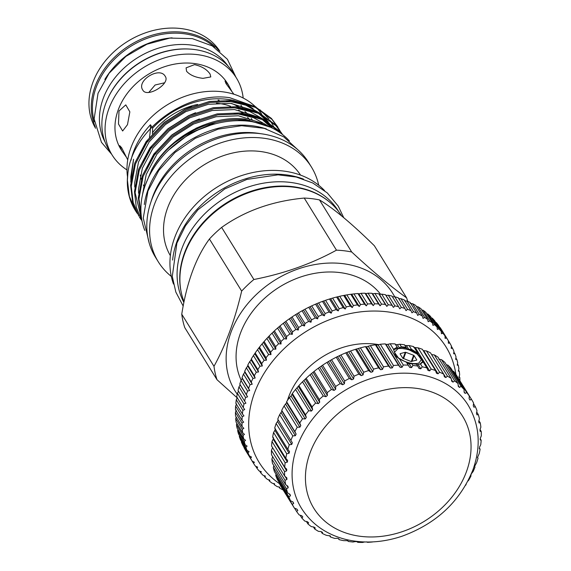 <?xml version="1.0" encoding="UTF-8"?>
<svg xmlns="http://www.w3.org/2000/svg" width="571" height="571" viewBox="0 0 571 571"><rect width="100%" height="100%" fill="white"/><g stroke="black" fill="none" stroke-linecap="round" stroke-linejoin="round"><path stroke-width="0.86" d="M291.738 444.445L277.542 421.498L278.156 419.821L277.742 419.143L292.352 442.775L291.738 444.445L289.269 444.78A103.922 82.145 148.3 0 0 287.848 449.32L289.511 451.582L289.076 453.267L286.706 453.759A103.922 82.145 148.3 0 0 285.785 458.306L287.627 460.426L287.377 462.11L285.136 462.731A103.922 82.145 148.3 0 0 284.722 467.249L286.728 469.212L286.671 470.868L284.572 471.61A103.922 82.145 148.3 0 0 284.665 476.05L286.828 477.848L286.956 479.462L285.008 480.311A103.922 82.145 148.3 0 0 285.621 484.622L287.912 486.242L288.227 487.805L286.456 488.74A103.922 82.145 148.3 0 0 287.57 492.873L289.975 494.308L290.482 495.806L288.89 496.806A103.922 82.145 148.3 0 0 290.496 500.731L293.002 501.973L293.687 503.379L292.295 504.429A103.922 82.145 148.3 0 0 294.372 508.097L296.956 509.146L297.812 510.453L296.627 511.537A103.922 82.145 148.3 0 0 299.161 514.914L301.802 515.763L302.823 516.955L301.845 518.047A103.922 82.145 148.3 0 0 304.807 521.102L307.483 521.758L308.654 522.822L307.89 523.9A103.922 82.145 148.3 0 0 311.252 526.59L313.943 527.054L315.256 527.982L314.714 529.032A103.922 82.145 148.3 0 0 318.44 531.337L321.116 531.608L322.558 532.393L322.23 533.393A103.922 82.145 148.3 0 0 326.284 535.291L330.481 535.998L330.373 536.933A103.922 82.145 148.3 0 0 334.713 538.403L337.304 538.31L338.953 538.774L339.06 539.624A103.922 82.145 148.3 0 0 343.635 540.651L347.882 540.687L348.189 541.429A103.922 82.145 148.3 0 0 352.957 542L355.376 541.586L357.175 541.715L357.682 542.336A103.922 82.145 148.3 0 0 362.592 542.45L364.898 541.893M467.963 481.032L468.655 480.275A103.922 82.145 148.3 0 0 471.018 475.9L470.811 475.101L471.596 473.459L473.102 471.575A103.922 82.145 148.3 0 0 475.001 467.092L474.587 466.414L476.621 462.696A103.922 82.145 148.3 0 0 478.034 458.156L477.435 457.599L479.176 453.717A103.922 82.145 148.3 0 0 480.097 449.17L479.319 448.756L479.561 447.079L480.753 444.745A103.922 82.145 148.3 0 0 481.167 440.227L480.218 439.97L480.275 438.314L481.317 435.866A103.922 82.145 148.3 0 0 481.225 431.426L480.118 431.341L479.99 429.72L480.875 427.165A103.922 82.145 148.3 0 0 480.268 422.854L479.033 422.94L478.719 421.377L479.433 418.736A103.922 82.145 148.3 0 0 478.32 414.603L476.971 414.874L476.464 413.383L476.992 410.67A103.922 82.145 148.3 0 0 475.393 406.745L473.944 407.209L473.259 405.803L473.595 403.047A103.922 82.145 148.3 0 0 471.51 399.379L469.983 400.035L469.134 398.729L469.262 395.939A103.922 82.145 148.3 0 0 466.728 392.562L465.144 393.419L464.123 392.227L464.045 389.429A103.922 82.145 148.3 0 0 461.082 386.374L459.462 387.431L458.292 386.367L457.992 383.576A103.922 82.145 148.3 0 0 454.63 380.886L453.003 382.127L451.69 381.2L451.176 378.445A103.922 82.145 148.3 0 0 447.45 376.132L445.83 377.574L444.388 376.796L443.653 374.084A103.922 82.145 148.3 0 0 439.606 372.185L438.014 373.805L436.465 373.184L435.509 370.543A103.922 82.145 148.3 0 0 431.176 369.073L429.642 370.872L427.993 370.408L426.83 367.852A103.922 82.145 148.3 0 0 422.255 366.825L420.798 368.795L419.064 368.495L417.701 366.047A103.922 82.145 148.3 0 0 412.933 365.476L411.563 367.596L409.771 367.467L408.208 365.14A103.922 82.145 148.3 0 0 403.297 365.026L402.048 367.289L400.214 367.331L398.458 365.14A103.922 82.145 148.3 0 0 393.455 365.49L392.341 367.881L390.478 368.095L388.551 366.054A103.922 82.145 148.3 0 0 383.505 366.86L382.541 369.366L380.671 369.744L378.587 367.86A103.922 82.145 148.3 0 0 373.548 369.116L372.749 371.721L370.893 372.263L368.666 370.55A103.922 82.145 148.3 0 0 363.691 372.242L363.07 374.926L361.243 375.625L358.895 374.098A103.922 82.145 148.3 0 0 354.027 376.21L353.599 378.944L351.829 379.801L349.366 378.459A103.922 82.145 148.3 0 0 344.663 380.971L344.434 383.748L342.728 384.747L340.18 383.598A103.922 82.145 148.3 0 0 335.691 386.474L335.669 389.272L334.056 390.407L331.437 389.451A103.922 82.145 148.3 0 0 327.204 392.677L327.397 395.467L325.884 396.724L323.222 395.967A103.922 82.145 148.3 0 0 319.289 399.5L319.696 402.277L318.304 403.633L315.62 403.076A103.922 82.145 148.3 0 0 312.03 406.88L312.651 409.614L311.395 411.07L308.711 410.699A103.922 82.145 148.3 0 0 305.492 414.739L306.334 417.415L305.221 418.95L302.559 418.771A103.922 82.145 148.3 0 0 299.754 422.997L300.81 425.602L299.854 427.194L297.234 427.201A103.922 82.145 148.3 0 0 294.872 431.576L296.135 434.081L295.343 435.723L292.787 435.901L279.647 414.66A103.922 82.145 148.3 0 0 277.742 419.143M279.647 414.66L281.938 411.134L281.724 410.335L294.872 431.576M297.234 427.201L284.094 405.96A103.922 82.145 148.3 0 0 281.724 410.335M284.094 405.96L286.613 402.655L286.613 401.763L299.754 422.997M302.559 418.771L289.418 397.53A103.922 82.145 148.3 0 0 286.613 401.763M289.418 397.53L291.024 396.003L292.352 393.498L305.492 414.739M308.711 410.699L295.564 389.465A103.922 82.145 148.3 0 0 292.352 393.498M295.564 389.465L298.89 385.639L312.03 406.88M315.62 403.076L302.48 381.835A103.922 82.145 148.3 0 0 298.89 385.639M302.48 381.835L306.149 378.259L319.289 399.5M323.222 395.967L310.082 374.726A103.922 82.145 148.3 0 0 306.149 378.259M310.082 374.726L314.064 371.435L327.204 392.677M331.437 389.451L318.297 368.209A103.922 82.145 148.3 0 0 314.064 371.435M318.297 368.209L322.551 365.233L335.691 386.474M340.18 383.598L327.04 362.357A103.922 82.145 148.3 0 0 322.551 365.233M327.04 362.357L331.523 359.73L344.663 380.971M349.366 378.459L336.219 357.225A103.922 82.145 148.3 0 0 331.523 359.73M336.219 357.225L340.887 354.969L354.027 376.21M358.895 374.098L345.748 352.857A103.922 82.145 148.3 0 0 340.887 354.969M345.748 352.857L350.551 351.008L363.691 372.242M368.666 370.55L355.526 349.316A103.922 82.145 148.3 0 0 350.551 351.008M355.526 349.316L360.408 347.875L373.548 369.116M378.587 367.86L365.447 346.618A103.922 82.145 148.3 0 0 360.408 347.875M365.447 346.618L366.468 346.797L370.365 345.619L383.505 366.86M388.551 366.054L375.411 344.813A103.922 82.145 148.3 0 0 370.365 345.619M375.411 344.813L378.138 344.934L380.315 344.249L393.455 365.49M398.458 365.14L385.318 343.899A103.922 82.145 148.3 0 0 380.315 344.249M385.318 343.899L386.01 344.384L387.845 344.342L390.157 343.785L393.547 349.274L395.553 355.79L399.643 359.116L406.395 362.207L409.771 367.467M401.135 347.161L401.349 346.761L406.117 347.332L406.552 348.103L400.706 347.139L398.087 348.588L395.068 343.899A103.922 82.145 148.3 0 0 390.157 343.785M395.068 343.899L395.575 344.52L397.366 344.648L399.786 344.234L401.349 346.761M406.117 347.332L404.553 344.805A103.922 82.145 148.3 0 0 399.786 344.234M404.868 345.548L409.114 345.583L411.348 349.202L417.765 353.206L410.913 349.595L411.348 349.202M417.765 353.206L413.69 346.611A103.922 82.145 148.3 0 0 409.114 345.583M413.789 347.461L418.036 347.832L431.176 369.073M435.509 370.543L422.369 349.302A103.922 82.145 148.3 0 0 418.036 347.832M423.175 350.601L426.458 350.944L439.606 372.185M443.653 374.084L430.513 352.842A103.922 82.145 148.3 0 0 426.458 350.944M431.605 354.612L434.303 354.898L447.45 376.132M451.176 378.445L438.028 357.203A103.922 82.145 148.3 0 0 434.303 354.898M438.806 359.18L441.49 359.644L454.63 380.886M457.992 383.576L444.852 362.335A103.922 82.145 148.3 0 0 441.49 359.644M446.344 364.741L447.935 365.133L461.082 386.374M464.045 389.429L450.904 368.188A103.922 82.145 148.3 0 0 447.935 365.133M452.653 371.022L453.581 371.321L466.728 392.562M469.262 395.939L456.122 374.697A103.922 82.145 148.3 0 0 453.581 371.321M458.206 378.066L471.51 399.379M468.191 405.253A98.005 77.47 148.3 0 0 379.308 376.168A98.005 77.47 148.3 0 0 297.248 446.294A98.005 77.47 148.3 0 0 301.517 508.39C311.523 524.05 326.169 534.37 345.455 539.352C363.634 543.728 382.456 542.7 401.927 536.262C436.358 523.7 460.019 501.559 472.924 469.847C481.253 446.379 479.676 424.845 468.191 405.253M292.787 435.901A103.922 82.145 148.3 0 0 290.889 440.377M417.508 354.341L423.104 361.871M398.551 358.046L404.418 361.279L398.551 358.046L394.39 352.264L398.044 348.653A15.874 6.838 -159.8 0 1 403.312 348.645A15.874 6.838 -159.8 0 1 409.45 350.023L417.294 354.177L421.441 359.43L418.928 363.02L415.053 364.105M403.012 358.445L405.282 352.264L405.874 352.336L403.54 358.667M245.544 397.502L247.578 396.852L246.379 394.697A115.106 90.982 -31.7 0 1 247.571 391.092L249.677 390.521L248.599 388.309A115.106 90.982 -31.7 0 1 250.048 384.726L252.211 384.247L251.261 381.97A115.106 90.982 -31.7 0 1 252.946 378.437L255.173 378.052L254.345 375.725A115.106 90.982 -31.7 0 1 256.272 372.249L258.549 371.957L257.849 369.587A115.106 90.982 -31.7 0 1 259.998 366.197L262.317 365.997L261.746 363.591A115.106 90.982 -31.7 0 1 264.116 360.287L266.471 360.201L266.029 357.76A115.106 90.982 -31.7 0 1 268.606 354.562L270.989 354.577L270.675 352.121A115.106 90.982 -31.7 0 1 273.445 349.038L275.85 349.166L275.665 346.697A115.106 90.982 -31.7 0 1 278.619 343.742L281.032 343.978L280.982 341.501A115.106 90.982 -31.7 0 1 284.108 338.689L286.514 339.046L286.592 336.576A115.106 90.982 -31.7 0 1 289.875 333.914L292.281 334.385L292.48 331.922A115.106 90.982 -31.7 0 1 295.906 329.431L298.298 330.024L298.619 327.568A115.106 90.982 -31.7 0 1 302.173 325.256L304.536 325.962L304.978 323.543A115.106 90.982 -31.7 0 1 308.654 321.416L310.981 322.237L311.538 319.846A115.106 90.982 -31.7 0 1 315.306 317.919L317.597 318.854L318.268 316.498A115.106 90.982 -31.7 0 1 322.123 314.778L324.364 315.834L325.135 313.522A115.106 90.982 -31.7 0 1 329.053 312.016L331.237 313.179L332.115 310.924A115.106 90.982 -31.7 0 1 336.083 309.632L338.203 310.917L339.174 308.718A115.106 90.982 -31.7 0 1 343.171 307.648L345.219 309.039L346.283 306.913A115.106 90.982 -31.7 0 1 350.294 306.07L352.271 307.569L353.413 305.514A115.106 90.982 -31.7 0 1 357.425 304.907L359.309 306.506L360.529 304.521A115.106 90.982 -31.7 0 1 364.526 304.15L366.318 305.849L367.61 303.958A115.106 90.982 -31.7 0 1 371.564 303.822L373.263 305.613L374.619 303.808A115.106 90.982 -31.7 0 1 378.523 303.908L380.115 305.792L381.521 304.079A115.106 90.982 -31.7 0 1 385.354 304.414L386.845 306.384L388.294 304.771A115.106 90.982 -31.7 0 1 392.049 305.342L393.419 307.384L394.911 305.878A115.106 90.982 -31.7 0 1 398.558 306.684L391.984 296.064A115.106 90.982 148.3 0 0 388.337 295.257L386.003 295.4L385.475 294.722A115.106 90.982 148.3 0 0 381.728 294.151L379.422 294.393L378.787 293.794A115.106 90.982 148.3 0 0 374.947 293.458L372.699 293.801L371.949 293.287A115.106 90.982 148.3 0 0 368.045 293.187L365.847 293.622L364.997 293.201A115.106 90.982 148.3 0 0 361.036 293.337L358.902 293.858L357.953 293.53A115.106 90.982 148.3 0 0 353.956 293.901L350.851 294.286A115.106 90.982 148.3 0 0 346.84 294.893L343.728 295.45A115.106 90.982 148.3 0 0 339.709 296.292L336.605 297.034A115.106 90.982 148.3 0 0 332.6 298.098L329.51 299.011A115.106 90.982 148.3 0 0 325.541 300.31L322.479 301.395A115.106 90.982 148.3 0 0 318.561 302.901L315.549 304.157A115.106 90.982 148.3 0 0 311.695 305.885L308.74 307.298A115.106 90.982 148.3 0 0 304.964 309.225L302.08 310.795A115.106 90.982 148.3 0 0 298.405 312.922L295.607 314.642A115.106 90.982 148.3 0 0 292.045 316.948L289.333 318.811A115.106 90.982 148.3 0 0 285.907 321.302L283.302 323.293A115.106 90.982 148.3 0 0 280.018 325.955L277.535 328.075A115.106 90.982 148.3 0 0 274.408 330.88L272.053 333.121A115.106 90.982 148.3 0 0 269.098 336.076L266.878 338.417A115.106 90.982 148.3 0 0 264.109 341.501L262.032 343.942A115.106 90.982 148.3 0 0 259.462 347.147L257.542 349.666A115.106 90.982 148.3 0 0 255.18 352.971L253.424 355.576A115.106 90.982 148.3 0 0 251.276 358.973L251.126 359.966L249.698 361.636A115.106 90.982 148.3 0 0 247.778 365.105L247.757 366.061L246.379 367.817A115.106 90.982 148.3 0 0 244.688 371.35L244.795 372.256L243.474 374.105A115.106 90.982 148.3 0 0 242.025 377.688L242.254 378.53L241.005 380.472A115.106 90.982 148.3 0 0 239.806 384.076L240.155 384.861L238.978 386.881A115.106 90.982 148.3 0 0 238.028 390.5L244.602 401.12A115.106 90.982 -31.7 0 1 245.544 397.502L238.978 386.881M398.558 306.684L399.814 308.804L401.342 307.398A115.106 90.982 -31.7 0 1 404.868 308.433L398.294 297.812A115.106 90.982 148.3 0 0 394.768 296.777L392.398 296.813M404.868 308.433L406.01 310.617L407.551 309.318A115.106 90.982 -31.7 0 1 410.942 310.581L404.375 299.961A115.106 90.982 148.3 0 0 400.978 298.704L398.587 298.626M410.942 310.581L411.962 312.829L413.518 311.645A115.106 90.982 -31.7 0 1 416.766 313.122L410.192 302.502A115.106 90.982 148.3 0 0 406.945 301.024L404.539 300.838M416.766 313.122L417.658 315.42L419.221 314.35A115.106 90.982 -31.7 0 1 422.304 316.048L415.731 305.428A115.106 90.982 148.3 0 0 412.647 303.729L410.235 303.437M422.304 316.048L423.068 318.397L424.631 317.44A115.106 90.982 -31.7 0 1 427.536 319.339L420.97 308.718A115.106 90.982 148.3 0 0 418.058 306.82L416.423 306.534M427.536 319.339L428.179 321.723L429.72 320.888A115.106 90.982 -31.7 0 1 432.447 322.979L425.873 312.358A115.106 90.982 148.3 0 0 423.154 310.267L421.733 309.946M432.447 322.979L432.954 325.399L434.481 324.678A115.106 90.982 -31.7 0 1 437.001 326.962L430.434 316.348A115.106 90.982 148.3 0 0 427.907 314.057L426.723 313.736M437.001 326.962L437.379 329.41L438.878 328.803A115.106 90.982 -31.7 0 1 441.19 331.273L434.617 320.652A115.106 90.982 148.3 0 0 432.304 318.183L431.383 317.883M441.19 331.273L441.44 333.735L442.896 333.243A115.106 90.982 -31.7 0 1 444.995 335.876L438.421 325.256A115.106 90.982 148.3 0 0 436.33 322.622L435.687 322.379M444.995 335.876L445.109 338.353L446.529 337.982A115.106 90.982 -31.7 0 1 448.392 340.773L441.818 330.152A115.106 90.982 148.3 0 0 439.955 327.361L439.634 327.219M455.879 374.355A109.839 86.828 148.3 0 0 363.77 311.523A109.839 86.828 148.3 0 0 254.473 393.005A109.839 86.828 148.3 0 0 279.362 483.58M448.392 340.773L448.385 343.25L449.748 342.993A115.106 90.982 -31.7 0 1 451.375 345.926L451.24 348.396L452.546 348.253A115.106 90.982 -31.7 0 1 453.931 351.322L453.667 353.777L454.901 353.742A115.106 90.982 -31.7 0 1 456.036 356.932L455.658 359.366L456.821 359.445A115.106 90.982 -31.7 0 1 457.699 362.735L457.207 365.147L458.285 365.326A115.106 90.982 -31.7 0 1 458.906 368.709L458.299 371.086L459.284 371.364A115.106 90.982 -31.7 0 1 459.648 374.826L458.927 377.16L459.826 377.531A115.106 90.982 -31.7 0 1 459.919 380.643M378.93 344.684A71.689 56.672 148.3 0 0 374.997 344.092A71.689 56.672 148.3 0 0 287.441 400.464M219.899 51.326A73.109 57.785 148.3 0 0 180.936 28.55A73.109 57.785 148.3 0 0 106.698 59.277A73.109 57.785 148.3 0 0 95.578 128.254M95.236 126.798A73.109 57.785 -31.7 0 1 111.445 60.348A73.109 57.785 -31.7 0 1 183.27 32.319A73.109 57.785 -31.7 0 1 218.75 50.369M227.965 65.922A72.353 57.193 148.3 0 0 162.221 47.079A72.353 57.193 148.3 0 0 103.23 98.448A72.353 57.193 148.3 0 0 105.043 141.979M214.603 47.35A72.353 57.193 148.3 0 0 149.516 37.479A72.353 57.193 148.3 0 0 96.235 87.142A72.353 57.193 148.3 0 0 94.386 121.744M126.983 169.93A73.109 57.785 -31.7 0 1 112.102 154.969A73.109 57.785 -31.7 0 1 122.494 85.686A73.109 57.785 -31.7 0 1 197.045 54.588A73.109 57.785 -31.7 0 1 236.437 78.027A73.109 57.785 -31.7 0 1 243.182 98.026M112.102 154.969L108.918 149.83A73.109 57.785 -31.7 0 1 119.318 80.547A73.109 57.785 -31.7 0 1 193.869 49.449A73.109 57.785 -31.7 0 1 233.254 72.888L236.437 78.027M127.483 124.671L122.637 130.995L118.475 124.007L119.004 110.967L125.777 104.878L129.853 111.859L127.483 124.671M203.005 78.348C195.468 77.47 189.986 75.108 186.574 71.261L186.089 67.856L194.525 64.644C201.777 66.293 206.966 69.441 210.092 74.087L210.778 76.942L203.005 78.348M233.882 94.229L226.045 83.644L225.031 81.032L228.286 84.736L232.004 91.731M165.24 76.343C170.779 83.723 146.961 98.333 142.814 90.097C136.026 80.668 159.816 66.043 165.24 76.343L165.255 76.364M126.491 157.36L121.737 150.665L119.71 145.641L121.623 147.703L127.74 159.887M216.466 103.215A62.646 49.52 -31.7 0 1 218.522 103.422A62.646 49.52 -31.7 0 1 230.534 106.263M233.196 107.327A62.646 49.52 -31.7 0 1 233.71 107.555M238.607 110.117A62.646 49.52 -31.7 0 1 242.982 113.144M244.317 114.236A62.646 49.52 -31.7 0 1 245.294 115.106M247.628 117.419A62.646 49.52 -31.7 0 1 249.677 119.803M121.737 150.665L120.995 149.466A62.646 49.52 -31.7 0 1 129.903 90.09A62.646 49.52 -31.7 0 1 193.783 63.445A62.646 49.52 -31.7 0 1 227.543 83.53L228.286 84.736M380.586 294.265A82.217 64.987 148.3 0 0 339.517 272.531A82.217 64.987 148.3 0 0 258.092 304.764A82.217 64.987 148.3 0 0 241.169 380.215M341.715 215.981A90.047 71.175 148.3 0 0 293.201 187.11A90.047 71.175 148.3 0 0 205.56 220.756A90.047 71.175 148.3 0 0 184.033 301.681M217.009 379.715L184.776 327.626A103.922 82.145 -31.7 0 1 181.756 314.207C186.76 282.345 195.981 257.278 209.429 238.999A103.922 82.145 -31.7 0 1 221.648 227.415C244.88 210.849 272.41 201.063 304.236 198.066A103.922 82.145 -31.7 0 1 311.959 198.687A103.922 82.145 -31.7 0 1 319.467 199.9C333.507 208.329 351.815 223.618 374.383 245.766L406.616 297.855C390.857 286.606 372.556 271.318 351.7 251.989A103.922 82.145 148.3 0 0 344.192 250.776A103.922 82.145 148.3 0 0 336.469 250.162C311.53 263.845 284.008 273.623 253.881 279.505A103.922 82.145 148.3 0 0 241.661 291.089C234.895 320.095 225.673 345.162 213.989 366.304A103.922 82.145 148.3 0 0 217.009 379.715L237.165 397.837M394.682 296.777A92.709 73.281 148.3 0 0 342.786 263.645A92.709 73.281 148.3 0 0 246.729 304.921A92.709 73.281 148.3 0 0 237.222 394.176M407.68 301.345A103.922 82.145 148.3 0 0 406.616 297.855M338.632 211.498L338.417 211.156A89.783 70.968 148.3 0 0 256.993 184.512A89.783 70.968 148.3 0 0 181.814 248.756A89.783 70.968 148.3 0 0 183.883 302.43M329.146 201.713A89.783 70.968 148.3 0 0 248.87 191.992A89.783 70.968 148.3 0 0 184.469 253.039A89.783 70.968 148.3 0 0 181.414 293.13M260.883 133.728A86.128 68.085 148.3 0 0 256.493 133.072A86.128 68.085 148.3 0 0 151.037 201.699M318.697 185.218A90.047 71.175 148.3 0 0 311.402 166.996L308.625 162.507A90.047 71.175 148.3 0 0 260.112 133.628A90.047 71.175 148.3 0 0 168.288 171.935A90.047 71.175 148.3 0 0 155.483 257.264L158.26 261.754A90.047 71.175 148.3 0 0 171.314 276.414M311.402 166.996A90.047 71.175 148.3 0 0 262.888 138.118A90.047 71.175 148.3 0 0 171.064 176.425A90.047 71.175 148.3 0 0 158.26 261.754M300.553 175.111A76.557 60.519 148.3 0 0 259.848 151.422A76.557 60.519 148.3 0 0 182.185 183.512A76.557 60.519 148.3 0 0 170.365 255.665M324.556 190.578A90.047 71.175 148.3 0 0 283.237 171.007A90.047 71.175 148.3 0 0 196.296 203.926A90.047 71.175 148.3 0 0 173.498 284.051M303.479 179.101A90.047 71.175 148.3 0 0 285.571 174.776A90.047 71.175 148.3 0 0 172.628 260.069M289.376 140.923A85.936 67.928 148.3 0 0 211.506 124.906A85.936 67.928 148.3 0 0 145.427 184.797A85.936 67.928 148.3 0 0 144.763 230.413M266.407 128.96A85.936 67.928 148.3 0 0 148.182 189.251A85.936 67.928 148.3 0 0 144.299 204.518M144.527 187.359A62.646 49.52 -31.7 0 1 143.371 185.018M141.258 179.223A62.646 49.52 -31.7 0 1 140.323 175.061M152.471 132.765A62.646 49.52 -31.7 0 1 197.623 104.436M262.724 115.706A75.636 59.791 148.3 0 0 262.396 115.199M261.711 114.164A75.636 59.791 148.3 0 0 256.686 107.998M255.308 106.627A75.636 59.791 148.3 0 0 222.148 91.738A75.636 59.791 148.3 0 0 127.511 176.81M266.45 121.809A75.636 59.791 148.3 0 0 266.136 121.352M265.351 120.267A75.636 59.791 148.3 0 0 261.004 115.185M253.124 108.668A75.636 59.791 148.3 0 0 240.941 102.566M234.167 100.567A75.636 59.791 148.3 0 0 226.815 99.275A75.636 59.791 148.3 0 0 152.593 128.175L150.473 124.749A75.636 59.791 148.3 0 0 130.987 160.315M137.318 213.497L135.627 210.927L129.346 196.31L127.404 180.193L127.897 173.17C132.458 130.145 186.032 90.732 229.827 97.727L256.008 106.97M259.891 109.739L268.912 118.861M269.805 120.067L273.052 125.306M273.509 126.177L275.079 129.574M270.597 127.269L244.866 119.118C210.492 114.671 168.459 137.468 151.615 169.865L145.191 185.447M168.809 149.93L190.436 132.964L215.602 122.415C225.952 119.846 235.909 119.082 245.48 120.117L262.574 124.157M277.941 127.169L271.403 118.411L254.673 106.32L233.325 100.475L209.457 101.467L185.425 109.232L163.606 123.05L146.147 141.587L134.785 163.07L130.638 185.411L132.572 201.527L138.86 216.145L133.193 202.527L131.251 186.41L135.398 164.063L146.761 142.586L164.22 124.043L186.046 110.232L210.071 102.459L233.939 101.467L255.294 107.319L272.017 119.41L279.476 129.831M279.747 130.345L281.089 133.129M142.072 221.241L135.099 192.627L139.245 170.279L150.608 148.803L168.067 130.259L189.893 116.448L213.918 108.676L237.786 107.683L259.141 113.536L275.864 125.627L281.788 133.386L275.243 124.628L258.52 112.537L237.172 106.691L213.304 107.683L189.272 115.449L167.453 129.267L149.995 147.803L138.625 169.28L134.485 191.628L136.269 207.166L142.1 221.362M281.788 133.386L282.459 134.499M281.774 133.971L279.091 130.845L262.367 118.754L241.019 112.901L217.151 113.9L193.119 121.666L171.3 135.484L153.842 154.02L142.472 175.497L138.332 197.844L141.515 218.022M141.315 216.488L138.946 198.836L143.093 176.496L154.456 155.012L171.914 136.476L193.733 122.658L217.765 114.892L241.633 113.9L262.981 119.753L279.711 131.837L281.26 133.593M127.897 173.17A82.545 65.251 148.3 0 0 135.277 210.364A82.545 65.251 148.3 0 0 135.455 210.642M141.165 219.707L139.474 217.144M215.602 122.415A82.545 65.251 148.3 0 0 151.615 169.865M171.464 144.877L196.153 128.182L203.276 125.17M237.871 119.674L248.678 121.209M146.59 168.138L155.555 152.293L171.892 134.92L192.306 121.966L199.429 118.954M234.024 113.458L237.129 113.722L253.531 117.647L267.428 125.556M142.743 161.921L151.708 146.083L168.045 128.703L188.459 115.749L195.582 112.737M230.184 107.241L233.282 107.505L249.684 111.431L263.581 119.339M265.665 121.095L271.982 127.933M138.896 155.705L147.86 139.866L164.198 122.487L184.619 109.532L191.742 106.527M226.337 101.031L229.435 101.288L245.837 105.214L259.734 113.129M261.818 114.885L268.37 122.023M269.169 123.136L272.317 128.097M271.218 126.341L272.153 128.011M187.267 135.791L197.423 130.238L210.563 125.199M142.329 195.567L146.197 174.483L156.825 154.348L173.163 136.976L193.576 124.021L216.066 116.727L238.4 115.777L262.367 123.322M138.567 193.241L138.482 189.208L142.35 168.267L152.985 148.139L169.316 130.759L189.736 117.804L212.219 110.51L234.553 109.561L258.527 117.105M262.025 119.31L271.339 127.619M134.72 187.024L134.635 182.991L138.503 162.05L149.138 141.922L165.469 124.542L185.889 111.588L208.372 104.293L230.705 103.344L254.68 110.888M258.178 113.094L267.649 121.58M268.677 122.829L271.867 127.362M130.873 180.814L130.795 176.774L133.55 159.238L130.773 182.099M152.593 128.175A98.662 77.984 -31.7 0 1 152.407 133.807M150.473 124.749A98.662 77.984 -31.7 0 1 149.488 137.233M252.56 120.367A64.544 51.026 148.3 0 0 251.269 118.454M249.577 116.263A64.544 51.026 148.3 0 0 248.442 114.964M247.443 113.886A64.544 51.026 148.3 0 0 244.93 111.502M241.704 108.947A64.544 51.026 148.3 0 0 240.334 108.005M238.485 106.841A64.544 51.026 148.3 0 0 231.512 103.437M219.114 100.239A64.544 51.026 148.3 0 0 218.058 100.103M209.429 238.999L241.661 291.089M253.881 279.505L221.648 227.415M304.236 198.066L336.469 250.162M351.7 251.989L319.467 199.9M213.989 366.304L181.756 314.207M148.774 92.459L155.105 85L164.634 82.774M172.099 37.836A72.353 57.193 148.3 0 0 104.836 79.455M189.886 49.085A72.353 57.193 148.3 0 0 106.97 100.389M378.523 303.908L371.949 293.287M374.619 303.808L368.045 293.187M371.564 303.822L364.997 293.201M367.61 303.958L361.036 293.337M364.526 304.15L357.953 293.53M360.529 304.521L353.956 293.901M357.425 304.907L350.851 294.286M353.413 305.514L346.84 294.893M350.294 306.07L343.728 295.45M346.283 306.913L339.709 296.292M343.171 307.648L336.605 297.034M339.174 308.718L332.6 298.098M336.083 309.632L329.51 299.011M332.115 310.924L325.541 300.31M329.053 312.016L322.479 301.395M325.135 313.522L318.561 302.901M322.123 314.778L315.549 304.157M318.268 316.498L311.695 305.885M315.306 317.919L308.74 307.298M311.538 319.846L304.964 309.225M308.654 321.416L302.08 310.795M304.978 323.543L298.405 312.922M302.173 325.256L295.607 314.642M298.619 327.568L292.045 316.948M295.906 329.431L289.333 318.811M292.48 331.922L285.907 321.302M289.875 333.914L283.302 323.293M286.592 336.576L280.018 325.955M284.108 338.689L277.535 328.075M280.982 341.501L274.408 330.88M278.619 343.742L272.053 333.121M275.665 346.697L269.098 336.076M273.445 349.038L266.878 338.417M270.675 352.121L264.109 341.501M268.606 354.562L262.032 343.942M266.029 357.76L259.462 347.147M264.116 360.287L257.542 349.666M261.746 363.591L255.18 352.971M259.998 366.197L253.424 355.576M257.849 369.587L251.276 358.973M256.272 372.249L249.698 361.636M254.345 375.725L247.778 365.105M252.946 378.437L246.379 367.817M251.261 381.97L244.688 371.35M250.048 384.726L243.474 374.105M248.599 388.309L242.025 377.688M247.571 391.092L241.005 380.472M246.379 394.697L239.806 384.076M243.967 403.933L237.4 393.312A115.106 90.982 148.3 0 0 236.715 396.931L243.282 407.551A115.106 90.982 -31.7 0 1 243.967 403.933L245.915 403.205L244.602 401.12M242.853 410.349L236.28 399.729A115.106 90.982 148.3 0 0 235.852 403.333L242.425 413.954A115.106 90.982 -31.7 0 1 242.853 410.349L244.716 409.557L243.282 407.551M242.197 416.737L235.623 406.117A115.106 90.982 148.3 0 0 235.459 409.685L242.033 420.306A115.106 90.982 -31.7 0 1 242.197 416.737L243.967 415.881L242.425 413.954M242.004 423.061L235.438 412.44A115.106 90.982 148.3 0 0 235.537 415.966L242.104 426.587A115.106 90.982 -31.7 0 1 242.004 423.061L243.674 422.147L242.033 420.306M242.282 429.292L235.716 418.671A115.106 90.982 148.3 0 0 236.073 422.133L242.646 432.754A115.106 90.982 -31.7 0 1 242.282 429.292L243.853 428.329L242.104 426.587M243.025 435.409L236.458 424.788A115.106 90.982 148.3 0 0 237.079 428.171L243.646 438.792A115.106 90.982 -31.7 0 1 243.025 435.409L244.488 434.403L242.646 432.754M244.231 441.383L237.657 430.762A115.106 90.982 148.3 0 0 238.542 434.053L245.109 444.673A115.106 90.982 -31.7 0 1 244.231 441.383L245.573 440.341L243.646 438.792M245.894 447.186L239.32 436.565A115.106 90.982 148.3 0 0 240.455 439.756L247.029 450.376A115.106 90.982 -31.7 0 1 245.894 447.186L247.122 446.122L245.109 444.673M248.007 452.796L241.433 442.182A115.106 90.982 148.3 0 0 242.818 445.244L249.391 455.865A115.106 90.982 -31.7 0 1 248.007 452.796L249.113 451.711L247.029 450.376M250.555 458.192L243.988 447.571A115.106 90.982 148.3 0 0 245.616 450.512L252.182 461.125A115.106 90.982 -31.7 0 1 250.555 458.192L251.54 457.093L249.391 455.865M283.059 489.811L282.709 489.768A115.106 90.982 -31.7 0 1 279.626 488.069L279.711 487.092L277.306 486.678A115.106 90.982 -31.7 0 1 274.394 484.779L274.608 483.765L272.21 483.23A115.106 90.982 -31.7 0 1 269.483 481.139L269.826 480.09L267.456 479.44A115.106 90.982 -31.7 0 1 264.93 477.156L265.401 476.078L263.053 475.315A115.106 90.982 -31.7 0 1 260.74 472.845L261.34 471.753L259.034 470.875A115.106 90.982 -31.7 0 1 256.936 468.241L257.671 467.135L255.401 466.136A115.106 90.982 -31.7 0 1 253.538 463.345L246.965 452.696M256.936 468.241L255.729 466.279M260.74 472.845L259.669 471.118M264.93 477.156L263.98 475.614M269.483 481.139L268.634 479.761M274.394 484.779L273.63 483.551M279.626 488.069L278.941 486.963M459.826 377.531L459.148 376.439M459.284 371.364L458.534 370.151M458.285 365.326L457.45 363.97M456.821 359.445L455.886 357.931M454.901 353.742L453.852 352.043M452.546 348.253L451.354 346.326M449.748 342.993L448.392 340.801M446.529 337.982L439.955 327.361M442.896 333.243L436.33 322.622M438.878 328.803L432.304 318.183M434.481 324.678L427.907 314.057M429.72 320.888L423.154 310.267M424.631 317.44L418.058 306.82M419.221 314.35L412.647 303.729M413.518 311.645L406.945 301.024M407.551 309.318L400.978 298.704M401.342 307.398L394.768 296.777M394.911 305.878L388.337 295.257M392.049 305.342L385.475 294.722M388.294 304.771L381.728 294.151M381.521 304.079L374.947 293.458M385.354 304.414L378.787 293.794M253.538 463.345L254.395 462.239L252.182 461.125M244.01 447.172L243.988 447.571M241.512 441.454L241.433 442.182M239.477 435.566L239.32 436.565M237.914 429.528L237.657 430.762M236.822 423.347L236.458 424.788M236.208 417.058L235.716 418.671M236.258 410.156L235.438 412.44M236.544 403.89L235.623 406.117M237.293 397.566L236.28 399.729M238.5 391.214L237.4 393.312M386.845 306.384L379.422 294.393M393.419 307.384L386.003 295.4M247.578 396.852L240.155 384.861M249.677 390.521L242.254 378.53M252.211 384.247L244.795 372.256M255.173 378.052L247.757 366.061M258.549 371.957L251.126 359.966M262.317 365.997L254.902 354.013M266.471 360.201L259.048 348.21M270.989 354.577L263.566 342.586M275.85 349.166L268.427 337.175M281.032 343.978L273.609 331.987M286.514 339.046L279.098 327.055M292.281 334.385L284.858 322.394M298.298 330.024L290.875 318.033M304.536 325.962L297.12 313.971M310.981 322.237L303.565 310.246M317.597 318.854L310.181 306.863M324.364 315.834L316.941 303.843M331.237 313.179L323.821 301.188M338.203 310.917L330.78 298.926M345.219 309.039L337.804 297.048M352.271 307.569L344.848 295.578M359.309 306.506L351.893 294.515M366.318 305.849L358.902 293.858M373.263 305.613L365.847 293.622M380.115 305.792L372.699 293.801M416.666 360.158L410.984 361.479L402.769 358.224L400.107 353.927M416.759 359.908L414.089 355.59L411.934 361.457M411.298 361.564L413.611 355.262L414.089 355.59M413.611 355.262L405.874 352.336M405.282 352.264L400.207 353.649M404.418 361.279C410.335 363.599 415.167 364.184 418.928 363.02M422.255 366.825L420.442 363.898L423.175 361.943L422.676 361.379L420.199 363.955M408.208 365.14L406.395 362.207M411.563 367.596L409.221 363.813L407.159 363.242M409.221 363.813L411.791 363.627L412.933 365.476M411.791 363.627L416.559 364.198L417.701 366.047M420.798 368.795L418.179 364.562L416.723 364.712M420.97 363.741L418.179 364.562M426.83 367.852L423.175 361.943M424.11 362.942L423.96 361.693L421.855 358.288L418.443 354.976L417.758 353.399M429.642 370.872L423.96 361.693M410.913 349.595L406.909 348.852L406.552 348.103M397.166 347.289L396.538 347.396M399.643 359.116L403.297 365.026M396.966 347.318L393.547 349.274M366.732 541.85L367.431 542.336A103.922 82.145 148.3 0 0 372.435 541.986L372.742 541.886M465.608 485.3A103.922 82.145 148.3 0 0 466.129 484.479L466.136 484.394M477.513 457.307L478.034 458.156M479.419 448.071L480.097 449.17M480.261 438.764L481.167 440.227M480.054 429.542L481.225 431.426M478.912 420.663L480.268 422.854M476.728 412.034L478.32 414.603M473.516 403.711L475.393 406.745M469.983 400.035L469.134 398.658M465.144 393.419L464.109 391.749M459.462 387.431L458.185 385.361M453.003 382.127L451.368 379.494M445.83 377.574L431.626 354.627M438.014 373.805L423.818 350.858M421.855 358.288L415.445 347.925M408.843 349.481L406.595 345.848M399.543 348.16L397.366 344.648M398.087 348.588L395.575 344.52M402.048 367.289L387.845 344.342M400.214 367.331L386.01 344.384M392.341 367.881L378.138 344.934M390.478 368.095L376.275 345.148M382.541 369.366L368.338 346.411M380.671 369.744L366.468 346.797M372.749 371.721L358.545 348.767M370.893 372.263L356.697 349.316M363.07 374.926L348.867 351.979M361.243 375.625L347.047 352.678M353.599 378.944L339.395 355.997M351.829 379.801L337.625 356.854M344.434 383.748L330.231 360.801M342.728 384.747L328.532 361.8M335.669 389.272L321.466 366.325M334.056 390.407L319.853 367.453M327.397 395.467L313.194 372.52M325.884 396.724L311.68 373.777M319.696 402.277L305.499 379.33M318.304 403.633L304.107 380.686M312.651 409.614L298.455 386.667M311.395 411.07L297.191 388.116M306.334 417.415L292.138 394.468M305.221 418.95L291.024 396.003M300.81 425.602L286.613 402.655M299.854 427.194L285.657 404.247M296.135 434.081L281.938 411.134M295.343 435.723L281.146 412.776M292.352 442.775L278.156 419.821M289.269 444.78L276.128 423.539L277.542 421.498M276.128 423.539A103.922 82.145 148.3 0 0 274.708 428.079L287.848 449.32M289.076 453.267L274.879 430.32L275.308 428.635M286.706 453.759L273.566 432.518L274.879 430.32M273.566 432.518A103.922 82.145 148.3 0 0 272.645 437.065L285.785 458.306M287.377 462.11L273.181 439.156L273.43 437.479M285.136 462.731L271.996 441.49L273.181 439.156M271.996 441.49A103.922 82.145 148.3 0 0 271.582 446.008L284.722 467.249M286.671 470.868L272.488 447.471M284.572 471.61L271.425 450.376L272.474 447.921M271.425 450.376A103.922 82.145 148.3 0 0 271.525 454.809L284.665 476.05M286.956 479.462L285.029 476.35M285.008 480.311L271.867 459.07L272.752 456.514M271.867 459.07A103.922 82.145 148.3 0 0 272.474 463.381L285.621 484.622M288.227 487.805L286.756 485.429M286.456 488.74L273.316 467.499L273.83 465.572M273.316 467.499A103.922 82.145 148.3 0 0 274.423 471.632L287.57 492.873M290.482 495.806L289.311 493.915M288.89 496.806L275.75 475.564L276.014 474.201M275.75 475.564A103.922 82.145 148.3 0 0 277.356 479.49L290.496 500.731M293.687 503.379L292.73 501.838M292.295 504.429L279.155 483.194L279.233 482.524M279.155 483.194A103.922 82.145 148.3 0 0 281.232 486.856L294.372 508.097M296.627 511.537L294.543 508.169M301.845 518.047L300.089 515.213M307.89 523.9L306.406 521.494M314.714 529.032L313.436 526.969M322.23 533.393L321.138 531.622M330.373 536.933L329.574 535.634M339.06 539.624L338.446 538.639M348.189 541.429L347.71 540.658M466.443 471.696A87.477 69.148 148.3 0 0 415.502 388.223A87.477 69.148 148.3 0 0 310.046 452.91A87.477 69.148 148.3 0 0 360.986 536.383A87.477 69.148 148.3 0 0 466.443 471.696M409.657 363.791L407.216 363.256M395.546 355.64L395.467 355.026M396.588 357.125L397.302 357.025M409.992 349.302L417.708 353.378M400.785 347.139L406.552 348.16M399.564 348.067L406.395 349.181M420.777 357.268L422.783 359.944L423.625 362.671M393.519 349.845L397.78 348.124M111.652 154.249L101.452 142.322L94.122 118.961L98.034 93.294L109.082 73.295L125.948 56.372L146.904 44.224L169.808 38.086L192.356 38.628L212.269 45.901L227.401 59.27L235.987 77.313M243.56 109.418L242.946 108.426M242.325 107.434L240.983 105.264M239.713 103.208L239.099 102.209M343.713 217.637L338.253 206.145L327.269 192.905L312.737 182.977L296.228 177.031L278.034 174.833L246.886 179.415L224.746 188.937L197.88 209.871L185.504 225.766L176.882 243.153L172.285 276.428L175.839 292.074L183.177 306.063M149.259 243.289L143.264 218.093L147.953 191.035L158.809 170.472L175.033 152.436L195.339 138.296L218.151 129.146L241.683 125.713L264.137 128.325L283.744 136.847L298.883 150.701M264.002 117.769L265.643 120.424M266.264 121.423L266.571 121.93M135.277 210.364L135.627 210.927M417.701 354.484L417.287 354.177"/></g></svg>
